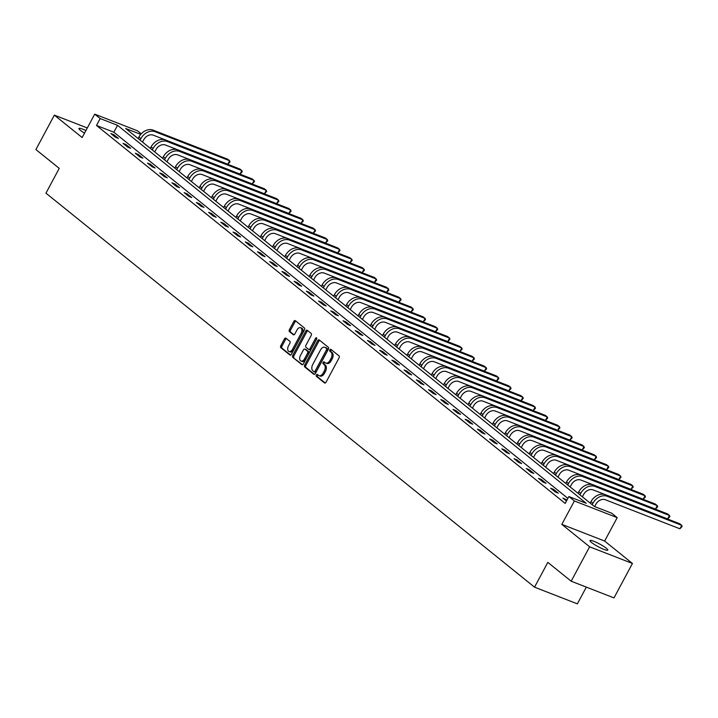 <?xml version="1.0" encoding="UTF-8"?>
<svg xmlns="http://www.w3.org/2000/svg" width="718" height="718" viewBox="0 0 718 718"><rect width="100%" height="100%" fill="white"/><g stroke="black" fill="none" stroke-linecap="round" stroke-linejoin="round"><path stroke-width="1.08" d="M316.342 374.976A1.086 0.673 -68.7 0 0 316.369 376.358L324.536 382.945A1.553 0.96 -68.7 0 0 324.698 383.035A1.553 0.96 -68.7 0 0 326.035 382.209L339.075 357.887A1.553 0.96 -68.7 0 0 339.031 355.913L330.863 349.325A1.086 0.673 -68.7 0 0 329.849 351.219L330.908 352.071A4.963 3.069 -68.7 0 1 331.052 358.381L329.957 360.409A4.963 3.069 -68.7 0 1 325.703 363.048A4.963 3.069 -68.7 0 1 325.182 362.752L324.123 361.899A1.086 0.673 -68.7 0 0 323.109 363.784L324.168 364.636A4.963 3.069 -68.7 0 1 324.312 370.946L323.226 372.974A4.963 3.069 -68.7 0 1 318.963 375.622A4.963 3.069 -68.7 0 1 318.442 375.317L317.383 374.464A1.086 0.673 -68.7 0 0 316.342 374.976M317.948 374.922A1.086 0.673 -68.7 0 0 317.527 376.806L325.227 383.017M331.429 349.783A1.086 0.673 -68.7 0 0 331.007 351.667L332.066 352.52L330.908 352.071M324.689 362.348A1.086 0.673 -68.7 0 0 324.267 364.241L325.326 365.094L324.168 364.636M85.918 130.541A10.115 1.535 28.2 0 0 78.989 128.477A10.115 1.535 28.2 0 0 80.497 130.38A10.115 1.535 28.2 0 0 84.544 133.117M591.488 542.458A10.115 1.535 28.2 0 0 601.163 548.202A10.115 1.535 28.2 0 0 607.805 550.123A10.115 1.535 28.2 0 0 606.297 548.229A10.115 1.535 28.2 0 0 596.622 542.485A10.115 1.535 28.2 0 0 589.981 540.564A10.115 1.535 28.2 0 0 591.488 542.458M285.944 338.169A1.553 0.96 -68.7 0 0 285.782 338.079A1.553 0.96 -68.7 0 0 284.445 338.905L280.792 345.726A1.553 0.96 -68.7 0 0 280.837 347.7L289.901 355.015A1.553 0.96 -68.7 0 0 290.063 355.105A1.553 0.96 -68.7 0 0 291.4 354.279L304.441 329.957A1.553 0.96 -68.7 0 0 304.396 327.982L295.322 320.668A1.553 0.96 -68.7 0 0 295.161 320.578A1.553 0.96 -68.7 0 0 293.833 321.404L289.408 329.643A1.553 0.96 -68.7 0 0 289.453 331.617L293.339 334.75A1.553 0.96 -68.7 0 0 293.5 334.839A1.553 0.96 -68.7 0 0 294.829 334.014L297.028 329.93A4.146 2.567 -68.7 0 1 300.591 327.722A4.146 2.567 -68.7 0 1 301.138 333.242L292.549 349.262A4.146 2.567 -68.7 0 1 288.986 351.47A4.146 2.567 -68.7 0 1 288.439 345.941L289.866 343.276A1.553 0.96 -68.7 0 0 289.821 341.301L285.944 338.169M567.902 498.373L113.866 132.211L96.499 125.453L100.197 118.569L94.713 114.144L137.533 130.829L141.24 133.817M571.169 581.212L589.622 546.793L632.441 563.468L613.989 597.897L571.169 581.212L547.825 562.391L534.542 587.171L45.952 193.16L59.244 168.371L35.9 149.55L54.353 115.131L82.157 137.551L94.713 114.144M632.441 563.468L604.637 541.049L561.817 524.364L589.622 546.793M561.817 524.364L574.373 500.967L568.889 496.542L586.247 503.3L117.555 125.327L100.197 118.569M96.499 125.453L565.192 503.426L568.889 496.542M304.701 365.004A1.553 0.96 -68.7 0 0 304.746 366.979L313.811 374.293A1.553 0.96 -68.7 0 0 313.972 374.392A1.553 0.96 -68.7 0 0 315.31 373.566L328.35 349.235A1.553 0.96 -68.7 0 0 328.305 347.27L319.232 339.946A1.553 0.96 -68.7 0 0 319.07 339.856A1.553 0.96 -68.7 0 0 317.742 340.682L304.701 365.004L305.859 365.462A1.553 0.96 -68.7 0 0 305.904 367.428L314.502 374.365M301.856 364.654L292.791 357.34A1.553 0.96 -68.7 0 1 292.747 355.365L305.787 331.043A1.553 0.96 -68.7 0 1 307.116 330.217A1.553 0.96 -68.7 0 1 307.277 330.307L311.163 333.439A1.553 0.96 -68.7 0 1 311.208 335.414L305.913 345.277A1.553 0.96 -68.7 0 0 305.958 347.252L308.534 349.325A1.553 0.96 -68.7 0 0 308.695 349.424A1.553 0.96 -68.7 0 0 310.032 348.598L315.534 338.322A1.086 0.673 -68.7 0 1 316.611 339.192L303.355 363.918A1.553 0.96 -68.7 0 1 302.018 364.744A1.553 0.96 -68.7 0 1 301.856 364.654L302.206 364.789M87.3 127.966L54.353 115.131M534.542 587.171L577.362 603.856L586.328 587.118M566.96 500.141L562.93 498.104L566.502 500.985M558.308 493.167L553.605 489.38L550.715 488.249L555.418 492.036L558.308 493.167M546.093 483.313L541.39 479.525L538.5 478.394L543.194 482.182L546.093 483.313M533.869 473.458L529.175 469.671L526.276 468.54L530.979 472.336L533.869 473.458M521.654 463.604L516.951 459.816L514.061 458.685L518.755 462.482L521.654 463.604M509.43 453.749L504.736 449.962L501.837 448.84L506.54 452.627L509.43 453.749M497.215 443.895L492.512 440.107L489.622 438.985L494.325 442.773L497.215 443.895M485 434.049L480.297 430.253L477.407 429.131L482.101 432.918L485 434.049M472.776 424.194L468.082 420.398L465.183 419.276L469.886 423.064L472.776 424.194M460.561 414.34L455.858 410.552L452.968 409.422L457.662 413.209L460.561 414.34M448.337 404.485L443.643 400.698L440.744 399.567L445.447 403.354L448.337 404.485M436.122 394.631L431.419 390.843L428.529 389.712L433.232 393.5L436.122 394.631M423.907 384.776L419.204 380.989L416.314 379.858L421.008 383.654L423.907 384.776M411.683 374.922L406.989 371.134L404.09 370.003L408.793 373.8L411.683 374.922M399.468 365.067L394.765 361.28L391.875 360.158L396.569 363.945L399.468 365.067M387.244 355.213L382.55 351.425L379.651 350.303L384.354 354.091L387.244 355.213M375.029 345.367L370.326 341.571L367.436 340.449L372.139 344.236L375.029 345.367M362.814 335.512L358.111 331.716L355.222 330.594L359.915 334.382L362.814 335.512M350.59 325.658L345.896 321.87L342.998 320.74L347.7 324.527L350.59 325.658M338.375 315.803L333.673 312.016L330.783 310.885L335.477 314.672L338.375 315.803M326.151 305.949L321.458 302.161L318.559 301.03L323.262 304.818L326.151 305.949M313.937 296.094L309.234 292.307L306.344 291.176L311.047 294.972L313.937 296.094M301.722 286.24L297.019 282.452L294.129 281.321L298.823 285.118L301.722 286.24M289.498 276.385L284.804 272.598L281.905 271.476L286.608 275.263L289.498 276.385M277.283 266.531L272.58 262.743L269.69 261.621L274.384 265.409L277.283 266.531M265.059 256.685L260.365 252.889L257.466 251.767L262.169 255.554L265.059 256.685M252.844 246.83L248.141 243.034L245.251 241.912L249.954 245.7L252.844 246.83M240.629 236.976L235.926 233.188L233.036 232.058L237.73 235.845L240.629 236.976M228.405 227.121L223.711 223.334L220.812 222.203L225.515 225.99L228.405 227.121M216.19 217.267L211.487 213.479L208.597 212.348L213.291 216.136L216.19 217.267M203.966 207.412L199.272 203.625L196.373 202.494L201.076 206.29L203.966 207.412M191.751 197.558L187.048 193.77L184.158 192.639L188.861 196.436L191.751 197.558M179.536 187.703L174.833 183.916L171.943 182.794L176.637 186.581L179.536 187.703M167.312 177.849L162.618 174.061L159.719 172.939L164.422 176.727L167.312 177.849M155.097 168.003L150.394 164.207L147.504 163.085L152.198 166.872L155.097 168.003M142.873 158.148L138.179 154.352L135.28 153.23L139.983 157.018L142.873 158.148M130.658 148.294L125.955 144.506L123.065 143.376L127.768 147.163L130.658 148.294M118.443 138.439L113.74 134.652L110.85 133.521L115.544 137.309L118.443 138.439M140.746 134.365L125.659 128.486L594.351 506.459L611.709 513.217L617.193 517.642L574.373 500.967M604.637 541.049L617.193 517.642M113.866 132.211L117.555 125.327M565.829 499.234L565.38 500.069M553.605 489.38L553.156 490.215M541.39 479.525L540.941 480.369M529.175 469.671L528.717 470.514M516.951 459.816L516.502 460.66M504.736 449.962L504.287 450.805M492.512 440.107L492.063 440.951M480.297 430.253L479.848 431.096M468.082 420.398L467.624 421.242M455.858 410.552L455.409 411.387M443.643 400.698L443.185 401.533M431.419 390.843L430.971 391.687M419.204 380.989L418.756 381.832M406.989 371.134L406.532 371.978M394.765 361.28L394.317 362.123M382.55 351.425L382.093 352.269M370.326 341.571L369.878 342.414M358.111 331.716L357.663 332.56M345.896 321.87L345.439 322.705M333.673 312.016L333.224 312.851M321.458 302.161L321 303.005M309.234 292.307L308.785 293.15M297.019 282.452L296.57 283.296M284.804 272.598L284.346 273.441M272.58 262.743L272.131 263.587M260.365 252.889L259.907 253.732M248.141 243.034L247.692 243.878M235.926 233.188L235.477 234.023M223.711 223.334L223.253 224.169M211.487 213.479L211.038 214.323M199.272 203.625L198.814 204.468M187.048 193.77L186.599 194.614M174.833 183.916L174.384 184.759M162.618 174.061L162.16 174.905M150.394 164.207L149.945 165.05M138.179 154.352L137.721 155.196M125.955 144.506L125.506 145.341M113.74 134.652L113.291 135.487M318.963 375.622L320.12 376.07A4.963 3.069 -68.7 0 0 324.374 373.423L323.226 372.974M325.326 365.094A4.963 3.069 -68.7 0 1 325.469 371.403L324.374 373.423M325.703 363.048L326.852 363.496A4.963 3.069 -68.7 0 0 331.115 360.858L329.957 360.409M332.066 352.52A4.963 3.069 -68.7 0 1 332.201 358.829L331.115 360.858M319.707 340.332A1.553 0.96 -68.7 0 0 318.9 341.131L305.859 365.462M313.981 371.718A1.086 0.673 -68.7 0 0 315.031 371.206L326.475 349.854A1.086 0.673 -68.7 0 0 326.448 348.472L325.335 347.575A4.963 3.069 -68.7 0 0 324.814 347.279A4.963 3.069 -68.7 0 0 320.551 349.917L312.725 364.511A4.963 3.069 -68.7 0 0 312.868 370.82L313.981 371.718M314.224 371.816L315.139 372.175A1.086 0.673 -68.7 0 0 316.189 371.664L315.031 371.206M324.814 347.279L325.972 347.727A4.963 3.069 -68.7 0 1 326.493 348.024L327.605 348.93A1.086 0.673 -68.7 0 1 327.632 350.303L316.189 371.664M302.547 364.726L292.791 357.34M307.753 330.684A1.553 0.96 -68.7 0 0 306.945 331.492L293.904 355.814A1.553 0.96 -68.7 0 0 293.949 357.788M308.884 349.46L309.691 349.774A1.553 0.96 -68.7 0 0 309.853 349.872A1.553 0.96 -68.7 0 0 311.19 349.047L316.692 338.77L315.534 338.322M300.429 355.518A4.146 2.567 -68.7 0 0 300.977 361.037A4.146 2.567 -68.7 0 0 304.54 358.829L307.564 353.193A1.553 0.96 -68.7 0 0 307.519 351.219L304.944 349.136A1.553 0.96 -68.7 0 0 304.782 349.047A1.553 0.96 -68.7 0 0 303.454 349.872L300.429 355.518M300.977 361.037L302.134 361.486A4.146 2.567 -68.7 0 0 305.697 359.278L304.54 358.829M305.76 349.46A1.553 0.96 -68.7 0 1 305.94 349.495A1.553 0.96 -68.7 0 1 306.101 349.594L308.677 351.667A1.553 0.96 -68.7 0 1 308.722 353.642L305.697 359.278M288.986 351.47L290.144 351.919A4.146 2.567 -68.7 0 0 293.707 349.711L292.549 349.262M300.591 327.722L301.739 328.171A4.146 2.567 -68.7 0 1 302.296 333.69L293.707 349.711M295.798 321.045A1.553 0.96 -68.7 0 0 294.99 321.852L290.566 330.092A1.553 0.96 -68.7 0 0 290.611 332.066L294.03 334.821M286.41 338.546A1.553 0.96 -68.7 0 0 285.602 339.354L281.95 346.175A1.553 0.96 -68.7 0 0 281.986 348.149L290.593 355.087M594.639 506.576L595.823 504.359A7.898 6.094 -51.1 0 1 605.301 499.737L679.892 528.789L681.741 525.343L607.15 496.291A11.856 9.137 128.9 0 0 592.933 503.237L592.153 504.691M679.892 528.789L682.1 526.491L681.741 525.343L679.775 523.763L605.193 494.711A11.856 9.137 128.9 0 0 590.977 501.658L590.196 503.112M582.379 496.802L583.608 494.514A7.898 6.094 -51.1 0 1 593.086 489.882L667.668 518.935L669.517 515.488L594.926 486.436A11.856 9.137 128.9 0 0 580.709 493.383L579.938 494.837M667.668 518.935L669.885 516.637L669.517 515.488L667.56 513.917L592.969 484.856A11.856 9.137 128.9 0 0 578.753 491.803L577.972 493.257M570.155 486.948L571.384 484.659A7.898 6.094 -51.1 0 1 580.862 480.028L655.453 509.08L657.302 505.643L582.711 476.581A11.856 9.137 128.9 0 0 568.494 483.528L567.714 484.982M655.453 509.08L657.661 506.782L657.302 505.643L655.346 504.063L580.754 475.002A11.856 9.137 128.9 0 0 566.538 481.949L565.757 483.402M557.94 477.093L559.169 474.804A7.898 6.094 -51.1 0 1 568.647 470.173L643.238 499.225L645.078 495.788L570.496 466.727A11.856 9.137 128.9 0 0 556.27 473.674L555.499 475.128M643.238 499.225L645.446 496.928L645.078 495.788L643.122 494.208L568.53 465.147A11.856 9.137 128.9 0 0 554.314 472.094L553.542 473.548M545.716 467.247L546.945 464.95A7.898 6.094 -51.1 0 1 556.423 460.319L631.014 489.371L632.863 485.933L558.272 456.881A11.856 9.137 128.9 0 0 544.056 463.819L543.275 465.273M631.014 489.371L633.222 487.073L632.863 485.933L630.907 484.354L556.315 455.302A11.856 9.137 128.9 0 0 542.099 462.239L541.318 463.693M533.501 457.393L534.73 455.095A7.898 6.094 -51.1 0 1 544.208 450.464L618.799 479.516L620.648 476.079L546.057 447.027A11.856 9.137 128.9 0 0 531.841 453.964L531.06 455.418M618.799 479.516L621.007 477.219L620.648 476.079L618.683 474.499L544.1 445.447A11.856 9.137 128.9 0 0 529.884 452.394L529.103 453.839M521.286 447.538L522.516 445.241A7.898 6.094 -51.1 0 1 531.993 440.61L606.575 469.671L608.424 466.224L533.833 437.172A11.856 9.137 128.9 0 0 519.617 444.119L518.845 445.564M606.575 469.671L608.792 467.373L608.424 466.224L606.468 464.645L531.876 435.593A11.856 9.137 128.9 0 0 517.66 442.539L516.879 443.984M509.062 437.684L510.292 435.386A7.898 6.094 -51.1 0 1 519.769 430.755L594.36 459.816L596.209 456.37L521.618 427.318A11.856 9.137 128.9 0 0 507.402 434.264L506.621 435.709M594.36 459.816L596.568 457.519L596.209 456.37L594.253 454.79L519.661 425.738A11.856 9.137 128.9 0 0 505.445 432.685L504.664 434.13M496.847 427.829L498.077 425.532A7.898 6.094 -51.1 0 1 507.554 420.901L582.145 449.962L583.985 446.515L509.403 417.463A11.856 9.137 128.9 0 0 495.178 424.41L494.406 425.864M582.145 449.962L584.353 447.664L583.985 446.515L582.029 444.936L507.438 415.884A11.856 9.137 128.9 0 0 493.221 422.83L492.449 424.284M484.623 417.975L485.853 415.677A7.898 6.094 -51.1 0 1 495.33 411.055L569.921 440.107L571.77 436.661L497.179 407.609A11.856 9.137 128.9 0 0 482.963 414.555L482.182 416.009M569.921 440.107L572.129 437.809L571.77 436.661L569.814 435.081L495.223 406.029A11.856 9.137 128.9 0 0 481.006 412.976L480.225 414.43M472.408 408.12L473.638 405.832A7.898 6.094 -51.1 0 1 483.115 401.2L557.707 430.253L559.546 426.806L484.964 397.754A11.856 9.137 128.9 0 0 470.748 404.701L469.967 406.155M557.707 430.253L559.914 427.955L559.546 426.806L557.59 425.227L483.008 396.174A11.856 9.137 128.9 0 0 468.782 403.121L468.01 404.575M460.193 398.266L461.423 395.977A7.898 6.094 -51.1 0 1 470.9 391.346L545.483 420.398L547.331 416.961L472.74 387.899A11.856 9.137 128.9 0 0 458.524 394.846L457.752 396.3M545.483 420.398L547.699 418.1L547.331 416.961L545.375 415.381L470.784 386.32A11.856 9.137 128.9 0 0 456.567 393.267L455.786 394.721M447.969 388.411L449.199 386.122A7.898 6.094 -51.1 0 1 458.676 381.491L533.268 410.543L535.116 407.106L460.525 378.045A11.856 9.137 128.9 0 0 446.309 384.992L445.528 386.446M533.268 410.543L535.475 408.246L535.116 407.106L533.16 405.526L458.569 376.465A11.856 9.137 128.9 0 0 444.352 383.412L443.571 384.866M435.754 378.557L436.984 376.268A7.898 6.094 -51.1 0 1 446.461 371.637L521.053 400.689L522.892 397.251L448.31 368.19A11.856 9.137 128.9 0 0 434.085 375.137L433.313 376.591M521.053 400.689L523.26 398.391L522.892 397.251L520.936 395.672L446.345 366.62A11.856 9.137 128.9 0 0 432.128 373.557L431.356 375.011M423.53 368.711L424.76 366.413A7.898 6.094 -51.1 0 1 434.237 361.782L508.829 390.834L510.677 387.397L436.086 358.345A11.856 9.137 128.9 0 0 421.87 365.282L421.089 366.736M508.829 390.834L511.036 388.537L510.677 387.397L508.721 385.817L434.13 356.765A11.856 9.137 128.9 0 0 419.913 363.712L419.132 365.157M411.315 358.856L412.545 356.559A7.898 6.094 -51.1 0 1 422.022 351.928L496.614 380.989L498.454 377.542L423.871 348.49A11.856 9.137 128.9 0 0 409.655 355.437L408.874 356.882M496.614 380.989L498.822 378.691L498.454 377.542L496.497 375.963L421.915 346.911A11.856 9.137 128.9 0 0 407.689 353.857L406.918 355.302M399.1 349.002L400.33 346.704A7.898 6.094 -51.1 0 1 409.807 342.073L484.39 371.134L486.239 367.688L411.647 338.636A11.856 9.137 128.9 0 0 397.431 345.582L396.659 347.027M484.39 371.134L486.607 368.837L486.239 367.688L484.282 366.108L409.691 337.056A11.856 9.137 128.9 0 0 395.474 344.003L394.694 345.448M386.876 339.147L388.106 336.85A7.898 6.094 -51.1 0 1 397.584 332.219L472.175 361.28L474.024 357.833L399.432 328.781A11.856 9.137 128.9 0 0 385.216 335.728L384.435 337.182M472.175 361.28L474.383 358.982L474.024 357.833L472.067 356.254L397.476 327.202A11.856 9.137 128.9 0 0 383.259 334.148L382.479 335.602M374.661 329.293L375.891 326.995A7.898 6.094 -51.1 0 1 385.369 322.373L459.96 351.425L461.8 347.979L387.208 318.927A11.856 9.137 128.9 0 0 372.992 325.873L372.22 327.327M459.96 351.425L462.168 349.127L461.8 347.979L459.843 346.399L385.252 317.347A11.856 9.137 128.9 0 0 371.035 324.294L370.264 325.748M362.437 319.438L363.667 317.15A7.898 6.094 -51.1 0 1 373.145 312.518L447.736 341.571L449.585 338.124L374.993 309.072A11.856 9.137 128.9 0 0 360.777 316.019L359.996 317.473M447.736 341.571L449.944 339.273L449.585 338.124L447.628 336.545L373.037 307.492A11.856 9.137 128.9 0 0 358.82 314.439L358.04 315.893M350.222 309.584L351.452 307.295A7.898 6.094 -51.1 0 1 360.93 302.664L435.521 331.716L437.361 328.279L362.778 299.218A11.856 9.137 128.9 0 0 348.562 306.164L347.781 307.618M435.521 331.716L437.729 329.418L437.361 328.279L435.404 326.699L360.822 297.638A11.856 9.137 128.9 0 0 346.597 304.585L345.825 306.039M338.007 299.729L339.237 297.44A7.898 6.094 -51.1 0 1 348.715 292.809L423.297 321.861L425.146 318.424L350.555 289.363A11.856 9.137 128.9 0 0 336.338 296.31L335.566 297.764M423.297 321.861L425.514 319.564L425.146 318.424L423.189 316.844L348.598 287.783A11.856 9.137 128.9 0 0 334.382 294.73L333.601 296.184M325.784 289.875L327.013 287.586A7.898 6.094 -51.1 0 1 336.491 282.955L411.082 312.007L412.931 308.569L338.34 279.508A11.856 9.137 128.9 0 0 324.123 286.455L323.342 287.909M411.082 312.007L413.29 309.709L412.931 308.569L410.965 306.99L336.383 277.938A11.856 9.137 128.9 0 0 322.167 284.875L321.386 286.329M313.569 280.029L314.798 277.731A7.898 6.094 -51.1 0 1 324.276 273.1L398.867 302.152L400.707 298.715L326.116 269.663A11.856 9.137 128.9 0 0 311.899 276.601L311.127 278.054M398.867 302.152L401.075 299.855L400.707 298.715L398.75 297.135L324.159 268.083A11.856 9.137 128.9 0 0 309.943 275.03L309.171 276.475M301.345 270.174L302.574 267.877A7.898 6.094 -51.1 0 1 312.052 263.246L386.643 292.307L388.492 288.86L313.901 259.808A11.856 9.137 128.9 0 0 299.684 266.755L298.903 268.2M386.643 292.307L388.851 290.009L388.492 288.86L386.535 287.281L311.944 258.229A11.856 9.137 128.9 0 0 297.728 265.175L296.947 266.62M289.13 260.32L290.359 258.022A7.898 6.094 -51.1 0 1 299.837 253.391L374.428 282.452L376.268 279.006L301.686 249.954A11.856 9.137 128.9 0 0 287.469 256.9L286.688 258.345M374.428 282.452L376.636 280.155L376.268 279.006L374.311 277.426L299.729 248.374A11.856 9.137 128.9 0 0 285.504 255.321L284.732 256.766M276.915 250.465L278.144 248.168A7.898 6.094 -51.1 0 1 287.622 243.537L362.204 272.598L364.053 269.151L289.462 240.099A11.856 9.137 128.9 0 0 275.245 247.046L274.473 248.5M362.204 272.598L364.421 270.3L364.053 269.151L362.096 267.572L287.505 238.52A11.856 9.137 128.9 0 0 273.289 245.466L272.508 246.92M264.691 240.611L265.92 238.313A7.898 6.094 -51.1 0 1 275.398 233.691L349.989 262.743L351.838 259.297L277.247 230.245A11.856 9.137 128.9 0 0 263.03 237.191L262.249 238.645M349.989 262.743L352.197 260.446L351.838 259.297L349.872 257.717L275.29 228.665A11.856 9.137 128.9 0 0 261.074 235.612L260.293 237.066M252.476 230.756L253.705 228.468A7.898 6.094 -51.1 0 1 263.183 223.837L337.774 252.889L339.614 249.442L265.023 220.39A11.856 9.137 128.9 0 0 250.806 227.337L250.035 228.791M337.774 252.889L339.982 250.591L339.614 249.442L337.657 247.863L263.066 218.81A11.856 9.137 128.9 0 0 248.85 225.757L248.078 227.211M240.252 220.902L241.481 218.613A7.898 6.094 -51.1 0 1 250.959 213.982L325.55 243.034L327.399 239.597L252.808 210.536A11.856 9.137 128.9 0 0 238.591 217.482L237.811 218.936M325.55 243.034L327.758 240.736L327.399 239.597L325.442 238.017L250.851 208.956A11.856 9.137 128.9 0 0 236.635 215.903L235.854 217.357M228.037 211.047L229.266 208.758A7.898 6.094 -51.1 0 1 238.744 204.127L313.335 233.179L315.175 229.742L240.593 200.681A11.856 9.137 128.9 0 0 226.376 207.628L225.596 209.082M313.335 233.179L315.543 230.882L315.175 229.742L313.219 228.162L238.627 199.101A11.856 9.137 128.9 0 0 224.411 206.048L223.639 207.502M215.822 201.193L217.051 198.904A7.898 6.094 -51.1 0 1 226.529 194.273L301.111 223.325L302.96 219.887L228.369 190.826A11.856 9.137 128.9 0 0 214.152 197.773L213.372 199.227M301.111 223.325L303.328 221.027L302.96 219.887L301.004 218.308L226.412 189.256A11.856 9.137 128.9 0 0 212.196 196.194L211.415 197.647M203.598 191.347L204.827 189.049A7.898 6.094 -51.1 0 1 214.305 184.418L288.896 213.47L290.745 210.033L216.154 180.981A11.856 9.137 128.9 0 0 201.938 187.919L201.157 189.373M288.896 213.47L291.104 211.173L290.745 210.033L288.78 208.453L214.197 179.401A11.856 9.137 128.9 0 0 199.981 186.339L199.2 187.793M191.383 181.492L192.612 179.195A7.898 6.094 -51.1 0 1 202.09 174.564L276.681 203.625L278.521 200.178L203.93 171.126A11.856 9.137 128.9 0 0 189.714 178.073L188.942 179.518M276.681 203.625L278.889 201.327L278.521 200.178L276.565 198.599L201.973 169.547A11.856 9.137 128.9 0 0 187.757 176.493L186.985 177.938M179.159 171.638L180.389 169.34A7.898 6.094 -51.1 0 1 189.866 164.709L264.457 193.77L266.306 190.324L191.715 161.272A11.856 9.137 128.9 0 0 177.499 168.218L176.718 169.663M264.457 193.77L266.665 191.473L266.306 190.324L264.35 188.744L189.758 159.692A11.856 9.137 128.9 0 0 175.542 166.639L174.761 168.084M166.944 161.783L168.174 159.486A7.898 6.094 -51.1 0 1 177.651 154.855L252.242 183.916L254.082 180.469L179.5 151.417A11.856 9.137 128.9 0 0 165.284 158.364L164.503 159.818M252.242 183.916L254.45 181.618L254.082 180.469L252.126 178.89L177.534 149.838A11.856 9.137 128.9 0 0 163.318 156.784L162.546 158.238M154.729 151.929L155.959 149.631A7.898 6.094 -51.1 0 1 165.436 145.009L240.018 174.061L241.867 170.615L167.276 141.563A11.856 9.137 128.9 0 0 153.06 148.509L152.279 149.963M240.018 174.061L242.235 171.764L241.867 170.615L239.911 169.035L165.319 139.983A11.856 9.137 128.9 0 0 151.103 146.93L150.322 148.384M142.505 142.074L143.735 139.786A7.898 6.094 -51.1 0 1 153.212 135.155L227.803 164.207L229.652 160.76L155.061 131.708A11.856 9.137 128.9 0 0 140.845 138.655L140.064 140.109M227.803 164.207L230.011 161.909L229.652 160.76L227.687 159.181L153.105 130.129A11.856 9.137 128.9 0 0 138.888 137.075L138.107 138.529M317.527 376.806L316.369 376.358M331.007 351.667L329.849 351.219M324.267 364.241L323.109 363.784M325.469 371.403L324.312 370.946M332.201 358.829L331.052 358.381M318.9 341.131L317.742 340.682M305.904 367.428L304.746 366.979M327.632 350.303L326.475 349.854M327.605 348.93L326.448 348.472M326.493 348.024L325.335 347.575M293.904 355.814L292.747 355.365M306.945 331.492L305.787 331.043M311.19 349.047L310.032 348.598M308.722 353.642L307.564 353.193M308.677 351.667L307.519 351.219M306.101 349.594L304.944 349.136M302.296 333.69L301.138 333.242M290.611 332.066L289.453 331.617M290.566 330.092L289.408 329.643M294.99 321.852L293.833 321.404M281.986 348.149L280.837 347.7M281.95 346.175L280.792 345.726M285.602 339.354L284.445 338.905M592.933 503.237L590.977 501.658M607.15 496.291L605.193 494.711M580.709 493.383L578.753 491.803M594.926 486.436L592.969 484.856M568.494 483.528L566.538 481.949M582.711 476.581L580.754 475.002M556.27 473.674L554.314 472.094M570.496 466.727L568.53 465.147M544.056 463.819L542.099 462.239M558.272 456.881L556.315 455.302M531.841 453.964L529.884 452.394M546.057 447.027L544.1 445.447M519.617 444.119L517.66 442.539M533.833 437.172L531.876 435.593M507.402 434.264L505.445 432.685M521.618 427.318L519.661 425.738M495.178 424.41L493.221 422.83M509.403 417.463L507.438 415.884M482.963 414.555L481.006 412.976M497.179 407.609L495.223 406.029M470.748 404.701L468.782 403.121M484.964 397.754L483.008 396.174M458.524 394.846L456.567 393.267M472.74 387.899L470.784 386.32M446.309 384.992L444.352 383.412M460.525 378.045L458.569 376.465M434.085 375.137L432.128 373.557M448.31 368.19L446.345 366.62M421.87 365.282L419.913 363.712M436.086 358.345L434.13 356.765M409.655 355.437L407.689 353.857M423.871 348.49L421.915 346.911M397.431 345.582L395.474 344.003M411.647 338.636L409.691 337.056M385.216 335.728L383.259 334.148M399.432 328.781L397.476 327.202M372.992 325.873L371.035 324.294M387.208 318.927L385.252 317.347M360.777 316.019L358.82 314.439M374.993 309.072L373.037 307.492M348.562 306.164L346.597 304.585M362.778 299.218L360.822 297.638M336.338 296.31L334.382 294.73M350.555 289.363L348.598 287.783M324.123 286.455L322.167 284.875M338.34 279.508L336.383 277.938M311.899 276.601L309.943 275.03M326.116 269.663L324.159 268.083M299.684 266.755L297.728 265.175M313.901 259.808L311.944 258.229M287.469 256.9L285.504 255.321M301.686 249.954L299.729 248.374M275.245 247.046L273.289 245.466M289.462 240.099L287.505 238.52M263.03 237.191L261.074 235.612M277.247 230.245L275.29 228.665M250.806 227.337L248.85 225.757M265.023 220.39L263.066 218.81M238.591 217.482L236.635 215.903M252.808 210.536L250.851 208.956M226.376 207.628L224.411 206.048M240.593 200.681L238.627 199.101M214.152 197.773L212.196 196.194M228.369 190.826L226.412 189.256M201.938 187.919L199.981 186.339M216.154 180.981L214.197 179.401M189.714 178.073L187.757 176.493M203.93 171.126L201.973 169.547M177.499 168.218L175.542 166.639M191.715 161.272L189.758 159.692M165.284 158.364L163.318 156.784M179.5 151.417L177.534 149.838M153.06 148.509L151.103 146.93M167.276 141.563L165.319 139.983M140.845 138.655L138.888 137.075M155.061 131.708L153.105 130.129M315.256 372.238L314.098 371.789M309.853 349.872L308.695 349.424M305.94 349.495L304.782 349.047"/></g></svg>
